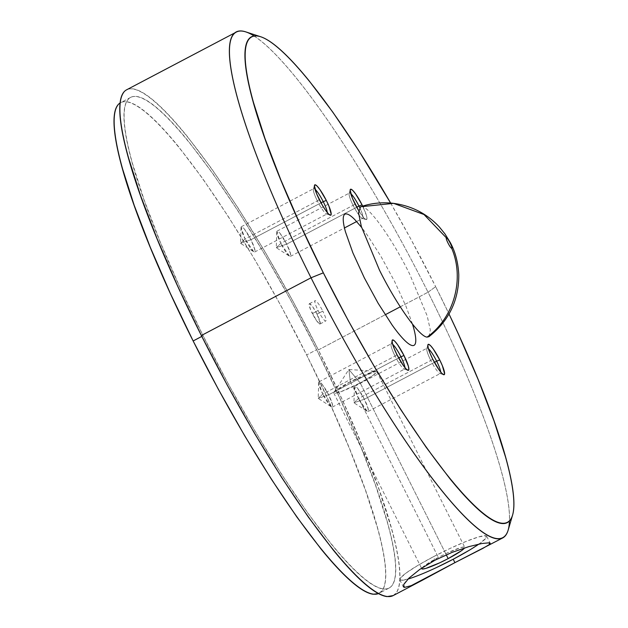<?xml version="1.0" encoding="UTF-8"?>
<svg xmlns="http://www.w3.org/2000/svg" width="628" height="628" viewBox="0 0 628 628"><rect width="100%" height="100%" fill="white"/><g stroke="black" fill="none" stroke-linecap="round" stroke-linejoin="round"><path stroke-width="0.47" stroke-dasharray="3.14 2.35" d="M203.111 335.729L201.808 336.412L203.111 335.729L180.142 287.82L160.242 242.016L144.165 200.089L132.532 163.641C129.447 152.533 127.201 142.674 125.796 134.07C124.399 125.474 123.865 118.292 124.211 112.522C124.556 106.76 125.765 102.529 127.837 99.821C129.918 97.12 132.814 95.998 136.543 96.453C140.272 96.916 144.746 98.941 149.982 102.552C155.218 106.156 161.106 111.266 167.645 117.876C174.184 124.485 181.257 132.477 188.855 141.842L212.79 173.524L238.53 211.714L265.094 254.937L291.463 301.534L316.614 349.71A277.286 47.288 -117.8 0 1 388.999 588.098A277.286 47.288 -117.8 0 1 203.111 335.729A277.286 47.288 -117.8 0 1 130.726 97.34A277.286 47.288 -117.8 0 1 316.614 349.71L339.575 397.618L359.483 443.423L375.56 485.35L387.193 521.797C390.278 532.905 392.524 542.765 393.929 551.368C395.326 559.964 395.852 567.147 395.514 572.917C395.169 578.678 393.96 582.91 391.88 585.618C389.807 588.318 386.911 589.441 383.182 588.986C379.453 588.522 374.979 586.489 369.743 582.886C364.507 579.283 358.619 574.173 352.08 567.563C345.533 560.953 338.468 552.962 330.87 543.597L306.935 511.914L281.187 473.724L254.623 430.502L228.262 383.904L203.111 335.729M117.868 105.072C119.948 102.364 122.845 101.241 126.573 101.705C130.294 102.16 134.777 104.193 140.013 107.796C145.249 111.399 151.136 116.51 157.675 123.119C164.214 129.737 171.287 137.72 178.886 147.085L202.82 178.776L228.561 216.958L255.125 260.18L281.493 306.778L306.637 354.961L329.606 402.87L349.513 448.667L365.59 490.594L377.216 527.049C380.309 538.157 382.554 548.009 383.959 556.612C385.356 565.216 385.882 572.398 385.545 578.16C385.2 583.922 383.991 588.161 381.91 590.862L378.488 593.609A277.286 47.288 62.2 0 0 379.029 593.342A277.286 47.288 62.2 0 0 306.637 354.961L316.614 349.71L306.637 354.961A277.286 47.288 62.2 0 0 120.749 102.592A277.286 47.288 62.2 0 0 120.231 102.89M428.422 348.721A14.295 2.441 62.2 0 0 426.789 348.556A14.295 2.441 62.2 0 0 430.792 360.456L432.7 359.075L430.792 360.456A14.295 2.441 -117.8 0 1 427.064 348.171A14.295 2.441 -117.8 0 1 428.422 348.721M364.358 399.22A14.295 2.441 62.2 0 0 354.781 386.212A14.295 2.441 62.2 0 0 358.51 398.497L430.792 360.456L358.51 398.497L354.443 387.076L357.724 388.442L364.358 399.22L353.949 402.799L358.51 398.497L353.949 402.799L364.358 399.22L368.189 408.812L367.192 411.301L358.51 398.497A14.295 2.441 62.2 0 0 368.094 411.513A14.295 2.441 62.2 0 0 364.358 399.22L434.419 362.348L364.358 399.22M392.681 344.317A14.295 2.441 62.2 0 0 391.048 344.152A14.295 2.441 62.2 0 0 395.051 356.052L396.959 354.671L395.051 356.052A14.295 2.441 -117.8 0 1 391.322 343.767A14.295 2.441 -117.8 0 1 392.681 344.317M328.617 394.816A14.295 2.441 62.2 0 0 319.04 381.808A14.295 2.441 62.2 0 0 322.768 394.094L395.051 356.052L322.768 394.094L318.694 382.672L321.983 384.038L328.617 394.816L318.208 398.395L322.768 394.094L318.208 398.395L328.617 394.816L332.44 404.408L331.443 406.897L322.768 394.094A14.295 2.441 62.2 0 0 332.353 407.109A14.295 2.441 62.2 0 0 328.617 394.816L398.678 357.944L328.617 394.816M315.005 189.209A14.295 2.441 62.2 0 0 313.38 189.044A14.295 2.441 62.2 0 0 317.383 200.944L319.291 199.563L317.383 200.944A14.295 2.441 -117.8 0 1 313.655 188.659A14.295 2.441 -117.8 0 1 315.005 189.209M250.949 239.715A14.295 2.441 62.2 0 0 241.364 226.7A14.295 2.441 62.2 0 0 245.101 238.993L317.383 200.944L245.101 238.993L241.026 227.564L244.308 228.93L250.949 239.715L240.532 243.295L245.101 238.993L240.532 243.295L250.949 239.715L254.772 249.308L253.775 251.789L245.101 238.993A14.295 2.441 62.2 0 0 254.678 252.001A14.295 2.441 62.2 0 0 250.949 239.715L321.01 202.836L250.949 239.715M350.746 193.612A14.295 2.441 62.2 0 0 349.121 193.448A14.295 2.441 62.2 0 0 353.124 205.348L355.032 203.967L353.124 205.348A14.295 2.441 -117.8 0 1 349.396 193.063A14.295 2.441 -117.8 0 1 350.746 193.612M286.69 244.111A14.295 2.441 62.2 0 0 277.105 231.104A14.295 2.441 62.2 0 0 280.842 243.397L353.124 205.348L280.842 243.397L276.767 231.968L280.049 233.333L286.69 244.111L276.273 247.699L280.842 243.397L276.273 247.699L286.69 244.111L290.513 253.712L289.516 256.193L280.842 243.397A14.295 2.441 62.2 0 0 290.419 256.405A14.295 2.441 62.2 0 0 286.69 244.111L356.751 207.24L286.69 244.111M317.038 314.149A11.437 1.947 62.2 0 0 309.376 303.74A11.437 1.947 62.2 0 0 312.359 313.568L318.113 310.538A11.437 1.947 -117.8 0 1 315.13 300.71A11.437 1.947 -117.8 0 1 315.374 300.671A11.437 1.947 -117.8 0 1 322.8 311.119L317.038 314.149L322.8 311.119A11.437 1.947 -117.8 0 1 325.783 320.947A11.437 1.947 -117.8 0 1 325.54 320.986A11.437 1.947 -117.8 0 1 318.113 310.538L312.359 313.568A11.437 1.947 62.2 0 0 320.021 323.977A11.437 1.947 62.2 0 0 317.038 314.149L312.76 306.88L309.612 303.701L309.102 304.368L310.593 309.706L316.638 320.837L319.785 324.017L320.296 323.349L317.038 314.149M508.13 530.22A285.858 48.756 62.2 0 0 428.037 292.208L435.667 286.674A274.428 46.802 -117.8 0 1 449.02 314L435.667 286.674L428.037 292.208A285.858 48.756 -117.8 0 1 509.441 520.989M350.369 381.714A24.013 2.787 153.4 0 0 333.813 393.073A24.013 2.787 153.4 0 0 360.197 382.931L446.265 554.799L360.197 382.931L340.8 391.746L333.978 392.382L350.369 381.714L348.862 369.507L360.197 382.931L348.862 369.507L350.369 381.714L376.101 371.289L373.691 374.861L360.197 382.931A24.013 2.787 153.4 0 0 376.753 371.572A24.013 2.787 153.4 0 0 350.369 381.714L438.344 557.405L350.369 381.714M422.165 567.783A24.013 2.787 -26.6 0 1 438.344 557.405L446.728 553.229L460.724 547.592L464.194 546.988L464.485 548.056M478.85 544.107A48.599 5.636 153.4 0 0 486.708 536.249A48.599 5.636 153.4 0 0 433.312 556.785L435.023 560.192L433.312 556.785A48.599 5.636 153.4 0 0 399.808 579.77A48.599 5.636 153.4 0 0 408.012 579.047M399.808 579.77L403.309 586.764L403.592 584.715C403.82 583.726 405.586 581.552 408.899 578.176M393.583 203.362L360.574 206.761M392.995 595.682A285.858 48.756 62.2 0 0 318.365 349.929L385.2 314.754L318.365 349.929L292.436 300.255L265.259 252.221L237.871 207.664L211.33 168.296L186.657 135.632C178.823 125.977 171.538 117.742 164.795 110.921C158.052 104.107 151.984 98.839 146.583 95.118C141.19 91.405 136.566 89.309 132.728 88.838C128.889 88.367 125.898 89.521 123.755 92.308M400.272 306.825L428.037 292.208L400.272 306.825M393.191 595.58L395.97 593.13C398.105 590.344 399.353 585.971 399.706 580.037C400.06 574.094 399.518 566.684 398.074 557.821C396.629 548.951 394.313 538.793 391.126 527.339L379.139 489.762L362.568 446.532L342.04 399.322L318.365 349.929A285.858 48.756 62.2 0 0 126.73 89.749M390.632 203.056L410.783 238.985L435.667 286.674A274.428 46.802 -117.8 0 0 390.632 203.056M358.219 209.831L364.248 218.309L366.171 219.635L366.933 218.638L366.414 215.475L362.67 206.078A17.152 2.928 -117.8 0 1 365.959 219.588A17.152 2.928 -117.8 0 1 358.572 210.427M412.518 324.142L406.128 306.66L394.674 281.619L380.906 256.295L366.925 234.534L361.602 227.399M254.23 36.063A285.858 48.756 -117.8 0 1 428.037 292.208A285.858 48.756 62.2 0 0 245.878 31.918M428.948 336.687L430.329 329.967L427.197 315.939L409.495 273.73C392.249 238.907 369.382 206.745 361.799 206.659M468.661 550.607L480.255 543.102L486.213 537.874L485.632 535.708L478.599 536.932L466.188 541.375L450.284 548.338L433.312 556.785L417.856 565.412L406.261 572.909L400.303 578.145L400.884 580.311L407.917 579.079L420.328 574.644L436.232 567.673M422.032 567.955L424.975 565.373L438.344 557.405A24.013 2.787 -26.6 0 1 464.728 547.255A24.013 2.787 -26.6 0 1 464.571 547.93M359.624 207.397A14.295 2.441 -117.8 0 1 362.709 218.363A14.295 2.441 -117.8 0 1 353.124 205.348A14.295 2.441 62.2 0 0 362.23 218.363A14.295 2.441 62.2 0 0 359.624 207.397M327.282 212.531A14.295 2.441 -117.8 0 1 326.96 213.96A14.295 2.441 -117.8 0 1 317.383 200.944A14.295 2.441 62.2 0 0 326.489 213.96A14.295 2.441 62.2 0 0 327.282 212.531M404.95 367.639A14.295 2.441 -117.8 0 1 404.636 369.06A14.295 2.441 -117.8 0 1 395.051 356.052A14.295 2.441 62.2 0 0 404.165 369.068A14.295 2.441 62.2 0 0 404.95 367.639M440.691 372.035A14.295 2.441 -117.8 0 1 440.377 373.464A14.295 2.441 -117.8 0 1 430.792 360.456A14.295 2.441 62.2 0 0 439.906 373.472A14.295 2.441 62.2 0 0 440.691 372.035M388.999 588.098L379.029 593.342M426.789 348.556L427.896 344.796M354.781 386.212L427.064 348.171M354.443 387.076L353.949 402.799L367.192 411.301M391.048 344.152L392.155 340.392M319.04 381.808L391.322 343.767M318.694 382.672L318.208 398.395L331.443 406.897M313.38 189.044L314.487 185.284M241.364 226.7L313.655 188.659M241.026 227.564L240.532 243.295L253.775 251.789M349.121 193.448L350.228 189.687M277.105 231.104L349.396 193.063M276.767 231.968L276.273 247.699L289.516 256.193M309.376 303.74L315.13 300.71M333.813 393.073L421.788 568.756M333.978 392.382L348.862 369.507L376.101 371.289M486.708 536.249L490.217 543.244M376.753 371.572L464.728 547.255M320.021 323.977L325.783 320.947M290.419 256.405L344.466 227.956M356.657 221.543L362.709 218.363M362.23 218.363L365.959 219.588M254.678 252.001L326.96 213.96M326.489 213.96L330.218 215.184M332.353 407.109L404.636 369.06M404.165 369.068L407.894 370.284M368.094 411.513L440.377 373.464M439.906 373.472L443.635 374.688M130.726 97.34L120.749 102.592"/><path stroke-width="0.94" d="M201.808 336.412L193.141 340.973A277.286 47.288 62.2 0 0 378.488 593.601L373.213 594.229C369.484 593.774 365.001 591.741 359.773 588.138C354.537 584.527 348.65 579.424 342.111 572.807C335.564 566.197 328.499 558.206 320.9 548.841L296.966 517.158L271.218 478.968L244.653 435.746L218.293 389.156L193.141 340.973L201.808 336.412M436.648 361.179A14.295 2.441 62.2 0 0 428.422 348.721A14.295 2.441 -117.8 0 1 436.648 361.179L434.419 362.348L436.648 361.179A14.295 2.441 -117.8 0 1 440.691 372.035A14.295 2.441 62.2 0 0 436.648 361.179L439.726 359.938L436.648 361.179M432.7 359.075A17.152 2.928 -117.8 0 1 427.896 344.796A17.152 2.928 -117.8 0 1 439.726 359.938L433.304 349.042L430.51 345.596L428.586 344.27L427.825 345.267L428.335 348.43L430.054 353.274L432.7 359.075L439.129 369.971L441.916 373.417L443.839 374.735L444.6 373.746L442.379 365.731L439.726 359.938A17.152 2.928 -117.8 0 1 443.635 374.688A17.152 2.928 -117.8 0 1 432.7 359.075M400.907 356.775A14.295 2.441 62.2 0 0 392.681 344.317A14.295 2.441 -117.8 0 1 400.907 356.775L398.678 357.944L400.907 356.775A14.295 2.441 -117.8 0 1 404.95 367.639A14.295 2.441 62.2 0 0 400.907 356.775L403.985 355.534L400.907 356.775M396.959 354.671A17.152 2.928 -117.8 0 1 392.155 340.392A17.152 2.928 -117.8 0 1 403.985 355.534L397.563 344.639L394.769 341.192L392.845 339.866L392.084 340.863L392.594 344.026L394.313 348.87L396.959 354.671L403.38 365.567L406.175 369.013L408.098 370.332L408.859 369.343L408.349 366.179L403.985 355.534A17.152 2.928 -117.8 0 1 407.894 370.284A17.152 2.928 -117.8 0 1 396.959 354.671M323.232 201.666A14.295 2.441 62.2 0 0 315.005 189.209A14.295 2.441 -117.8 0 1 323.232 201.666L321.01 202.836L323.232 201.666A14.295 2.441 -117.8 0 1 327.282 212.531A14.295 2.441 62.2 0 0 323.232 201.666L326.309 200.426L323.232 201.666M319.291 199.563A17.152 2.928 -117.8 0 1 314.487 185.284A17.152 2.928 -117.8 0 1 326.309 200.426L319.887 189.53L317.093 186.092L315.17 184.765L314.408 185.755L316.638 193.769L322.478 205.427L325.712 210.459L328.507 213.905L330.43 215.231L331.192 214.234L328.962 206.227L326.309 200.426A17.152 2.928 -117.8 0 1 330.218 215.184A17.152 2.928 -117.8 0 1 319.291 199.563M358.973 206.07A14.295 2.441 62.2 0 0 350.746 193.612A14.295 2.441 -117.8 0 1 358.973 206.07L356.751 207.24L358.973 206.07A14.295 2.441 -117.8 0 1 359.624 207.397A14.295 2.441 62.2 0 0 358.973 206.07L362.05 204.83L358.973 206.07M355.032 203.967A17.152 2.928 -117.8 0 1 350.228 189.687A17.152 2.928 -117.8 0 1 362.05 204.83L355.629 193.934L352.842 190.496L350.911 189.169L350.149 190.158L352.379 198.173L358.572 210.427A17.152 2.928 -117.8 0 1 355.032 203.967M509.441 520.989A285.858 48.756 -117.8 0 1 502.667 537.968A285.858 48.756 -117.8 0 1 311.033 277.788A285.858 48.756 62.2 0 0 508.13 530.22L512.558 515.164A274.428 46.802 -117.8 0 1 323.341 272.835L311.033 277.788L201.36 335.509A285.858 48.756 62.2 0 0 392.995 595.682L422.228 580.303L411.222 585.649L404.448 587.415L403.309 586.764M123.755 92.308C121.62 95.095 120.372 99.46 120.019 105.402C119.665 111.344 120.207 118.755 121.651 127.617C123.096 136.488 125.412 146.646 128.599 158.099L140.586 195.677L157.157 238.907L177.677 286.117L201.36 335.509L311.033 277.788L323.341 272.835L348.234 320.516L374.327 366.626L400.617 409.401L426.098 447.199L449.781 478.56C457.302 487.823 464.296 495.735 470.772 502.274C477.249 508.821 483.073 513.877 488.254 517.441C493.435 521.012 497.871 523.022 501.552 523.477C505.242 523.933 508.115 522.818 510.164 520.141C512.22 517.464 513.421 513.28 513.759 507.573C514.096 501.866 513.578 494.762 512.189 486.245C510.8 477.735 508.578 467.978 505.524 456.988L494.008 420.909L478.104 379.414L458.401 334.088L449.02 314A274.428 46.802 -117.8 0 1 512.558 515.164M448.172 558.614A24.013 2.787 -26.6 0 1 421.788 568.756A24.013 2.787 -26.6 0 1 422.165 567.783L422.322 569.023L425.792 568.418L439.788 562.782L448.172 558.614L446.265 554.799L448.172 558.614L461.541 550.646L464.571 547.93A24.013 2.787 -26.6 0 1 448.172 558.614M408.012 579.047A48.599 5.636 153.4 0 0 453.204 559.234L454.915 562.649L411.222 585.649L404.448 587.415L403.592 584.715L408.899 578.176L419.826 569.376L435.023 560.192L452.27 552.295L468.802 546.65L481.857 543.51L489.188 542.812L489.502 544.445L482.908 548.362L454.915 562.649L422.228 580.303M451.65 248.201C450.3 248.327 444.899 237.541 446.563 238.043L423.979 214.509L393.583 203.362L423.979 214.509L446.563 238.043C447.921 237.918 453.314 248.696 451.65 248.201C464.806 278.863 454.075 317.776 427.126 337.103C454.075 317.776 464.806 278.863 451.65 248.201M393.583 203.362C382.326 202.004 371.321 203.142 360.574 206.761L358.525 212.641L361.343 226.535L379.43 270.032C396.676 304.855 419.543 337.016 427.126 337.103L428.948 336.687C449.075 320.798 459.013 300.074 458.77 274.514C458.071 262.237 455.229 251.553 450.237 242.471L444.922 233.859L439.349 226.983C427.056 213.748 411.803 205.874 393.583 203.362L361.799 206.659M385.2 314.754L400.272 306.825L385.2 314.754M502.667 537.968L454.915 562.649L453.204 559.234A48.599 5.636 153.4 0 0 478.85 544.107M408.899 578.176L419.826 569.376L435.023 560.192L452.27 552.295L468.802 546.65L481.857 543.51L489.188 542.812L490.217 543.244L489.502 544.445L482.908 548.362M260.801 36.793A274.428 46.802 -117.8 0 1 390.632 203.056L358.4 150.1L332.919 112.302L309.227 80.941C301.715 71.678 294.713 63.773 288.244 57.227C281.768 50.68 275.943 45.624 270.762 42.06C265.581 38.489 261.146 36.479 257.456 36.024C253.767 35.568 250.902 36.683 248.845 39.36C246.796 42.037 245.595 46.229 245.258 51.928C244.912 57.635 245.438 64.747 246.828 73.256C248.209 81.766 250.431 91.523 253.492 102.521L265 138.592L280.912 180.087L300.616 225.413L323.341 272.835A274.428 46.802 -117.8 0 1 260.801 36.793L245.878 31.918A285.858 48.756 62.2 0 0 311.033 277.788A285.858 48.756 -117.8 0 1 236.403 32.036L126.73 89.749A285.858 48.756 62.2 0 0 201.36 335.509L227.289 385.176L254.466 433.218L281.846 477.775L308.395 517.142L333.068 549.806C340.902 559.462 348.187 567.696 354.93 574.518C361.673 581.332 367.741 586.599 373.142 590.312C378.535 594.033 383.159 596.129 386.997 596.6L393.191 595.58M362.67 206.078L362.05 204.83A17.152 2.928 -117.8 0 1 362.67 206.078M361.602 227.399L354.859 219.659C351.335 216.095 348.564 214.187 346.546 213.936C344.536 213.693 343.438 215.121 343.257 218.23C343.069 221.346 343.814 225.899 345.479 231.889L352.881 252.841L364.342 277.882L378.111 303.214L392.084 324.966C396.598 331.317 400.625 336.27 404.149 339.842C407.682 343.406 410.453 345.314 412.463 345.565C414.472 345.816 415.571 344.38 415.76 341.271C415.948 338.162 415.202 333.609 413.538 327.612L412.518 324.142M236.403 32.036A285.858 48.756 -117.8 0 1 254.23 36.063M436.232 567.673L453.204 559.234L468.661 550.607M120.231 102.89A277.286 47.288 62.2 0 0 193.141 340.973L170.172 293.064L150.273 247.267L134.196 205.332L122.562 168.885C119.469 157.777 117.224 147.925 115.827 139.322C114.429 130.718 113.896 123.535 114.241 117.774C114.586 112.012 115.795 107.773 117.868 105.072M344.466 227.956L356.657 221.543"/></g></svg>

